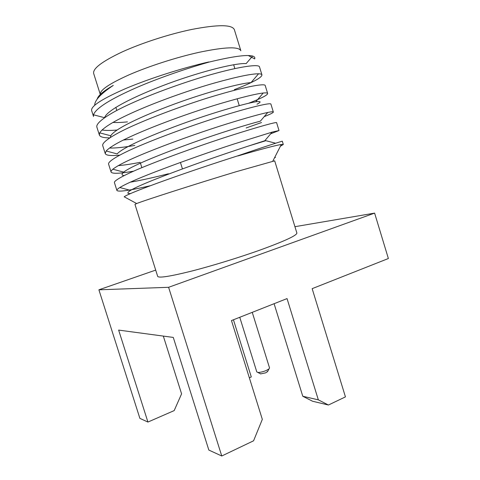 <?xml version="1.0" encoding="UTF-8"?>
<svg xmlns="http://www.w3.org/2000/svg" width="480" height="480" viewBox="0 0 480 480"><rect width="100%" height="100%" fill="white"/><g stroke="black" fill="none" stroke-linecap="round" stroke-linejoin="round"><path stroke-width="0.72" d="M239.76 317.286L256.794 371.916L257.802 372.408C260.064 372.504 262.884 371.868 266.256 370.494L268.992 368.916L269.544 367.944L252.252 312.342M168.606 287.304L374.61 213.114L388.374 258.522L312.156 288.66L345.444 396.888L328.434 405.018L318.336 399.852L287.04 298.59L231.468 320.562L262.326 419.358L253.578 440.796L221.76 456L208.836 450.06L173.28 337.422L118.638 330.096L147.924 422.058L139.884 418.368L98.898 289.812L168.606 287.304L221.76 456M155.7 270.102L98.898 289.812M374.61 213.114L294.93 226.686M147.924 422.058L174.18 410.598L181.584 393.846L163.32 336.09M136.668 203.544C143.748 200.604 196.542 183.666 235.974 171.774L274.686 160.842L296.874 233.01C296.97 235.404 284.748 241.074 260.202 250.014C238.878 257.64 211.482 266.034 190.95 271.254C169.854 276.48 158.766 278.184 157.674 276.366L134.958 204.36L136.668 203.544L124.176 196.794C129.948 192.276 191.22 170.58 237.804 155.832C265.044 146.436 283.182 140.832 282.288 141.204L283.296 144.492L281.304 144.486C275.634 145.356 261.144 149.184 237.846 155.97M249.342 377.796L251.292 376.944L233.442 319.782M318.336 399.852L302.772 396.252L274.098 303.702M302.772 396.252L312.6 401.25L328.434 405.018M280.422 146.208L283.296 144.492M274.578 157.68L275.496 157.422L274.614 157.614M261.948 74.892L259.536 67.038C259.554 63.798 240.426 66.384 212.544 74.172C187.824 80.904 153.408 93.264 130.818 103.62C108.642 113.568 95.28 122.994 96.9 127.194L99.372 135.018L99.708 132.846C103.218 127.278 116.31 119.598 138.984 109.8C161.418 100.092 192.522 89.142 215.214 82.806C236.85 76.782 251.304 73.776 258.564 73.788C260.64 73.854 261.768 74.22 261.948 74.892C261.87 77.628 252.666 82.554 234.33 89.658M102.006 129.99C105.48 130.578 110.484 130.59 117.012 130.032M267.648 93.474L265.242 85.632C265.47 83.094 246.612 86.502 218.868 94.614C194.28 101.67 159.888 113.976 137.196 123.924C114.924 133.494 101.352 142.194 102.756 145.722L105.228 153.534L106.158 150.984C110.94 145.878 124.584 138.702 147.102 129.462C169.464 120.24 199.542 109.698 221.532 103.236C241.668 97.32 255.57 93.906 263.238 93.006C266.04 92.73 267.51 92.886 267.648 93.474C267.774 95.016 261.468 98.268 248.724 103.218M109.494 148.02C115.296 148.218 123.756 147.36 134.862 145.434M273.336 112.02L270.936 104.196C271.374 102.354 252.792 106.578 225.18 115.02C200.718 122.4 166.35 134.652 143.562 144.186C121.194 153.378 107.412 161.352 108.606 164.214L111.072 172.014C110.85 171.354 111.444 170.418 112.854 169.212C118.818 164.544 132.96 157.848 155.28 149.112C177.51 140.346 206.55 130.188 227.838 123.618C246.486 117.858 259.794 114.138 267.756 112.452C271.404 111.714 273.264 111.57 273.336 112.02C273.486 112.65 270.444 114.192 264.198 116.64M118.254 165.612C123.852 165.192 131.16 164.1 140.178 162.336M279.012 130.53L276.618 122.718C277.272 121.572 258.954 126.612 231.474 135.378C207.144 143.076 172.8 155.28 149.91 164.406C127.452 173.22 113.46 180.474 114.444 182.676L116.904 190.458C116.694 189.864 117.66 188.886 119.808 187.518C126.87 183.27 141.444 177.012 163.524 168.738C185.568 160.404 213.546 150.612 234.132 143.958L272.106 132.126L279.012 130.53L270.684 133.8M130.092 182.232C140.706 180.396 153.474 177.576 168.402 173.772M130.596 193.572C126.978 193.764 126.954 192.708 130.53 190.404C138.738 185.394 162.672 176.088 193.686 164.82C224.454 153.72 252.078 144.852 264.804 140.742L272.106 132.126M275.652 143.238L265.878 140.7L248.466 146.046M124.152 175.578C121.494 175.326 121.35 174.174 123.72 172.128C130.59 166.596 155.118 156.354 187.422 144.552C219.432 132.96 248.364 124.224 260.352 121.17L267.756 112.452M261.534 122.526L246.144 127.968M106.158 150.984L117.138 153.918C122.532 147.84 147.582 136.566 181.152 124.236C214.398 112.146 244.62 103.662 255.756 101.79C261.078 101.07 261.498 101.88 257.004 104.208M132.864 139.086L123.306 140.034M110.358 137.472L110.76 135.774C114.552 129.132 140.058 116.724 174.894 103.866C209.364 91.278 240.858 83.172 251.01 82.608L258.564 73.788M127.452 121.866C121.554 122.49 116.7 122.676 112.878 122.436M208.764 61.95C182.388 67.98 149.55 78.492 126.126 88.368C102.258 98.754 90.762 106.14 91.626 110.526L93.51 116.472L93.474 114.792L104.58 117.702C106.65 110.484 132.534 96.828 168.63 83.454C204.336 70.356 237.078 62.76 246.138 63.612L252.636 56.058C254.526 56.628 255.204 57.576 254.676 58.896L248.31 55.542M101.076 94.794C103.548 91.998 107.622 88.872 113.286 85.41C100.878 93.708 94.686 100.29 94.71 105.156M150.396 185.712C129.468 190.548 118.302 192.132 116.904 190.458M133.608 171.156C119.532 173.664 112.02 173.946 111.072 172.014M119.754 155.118C110.832 156 105.99 155.466 105.228 153.534M109.764 137.868C103.548 137.898 100.086 136.95 99.372 135.018M93.474 114.792C95.652 108.75 108.132 100.53 130.92 90.126C153.348 79.806 185.562 68.736 208.824 62.142C232.236 56.484 246.84 54.456 252.636 56.058M97.224 99.066C97.962 95.712 103.314 91.158 113.286 85.41M198.99 52.338C176.634 57.282 149.124 66.126 129.42 74.676C109.29 83.694 99.588 90.3 100.296 94.494L93.666 73.47C92.646 68.598 102.144 61.416 122.16 51.942C141.78 42.984 169.368 34.062 191.892 29.418C217.974 24.426 232.128 24.504 234.354 29.652L240.846 50.76C238.86 46.404 224.91 46.926 198.99 52.338M260.58 373.914L265.806 372.804L267.774 371.238M272.814 161.142L281.304 144.486M130.53 190.404L119.808 187.518M123.72 172.128L112.854 169.212M255.756 101.79L263.238 93.006M110.76 135.774L99.708 132.846M267.444 371.856L268.992 368.916M260.742 373.944L257.802 372.408M234.852 68.604L233.652 64.716M116.826 110.412L115.854 107.334M141.852 167.658L140.424 163.11M239.256 105.624L237.15 98.802M182.454 168.918L180.438 162.474"/></g></svg>
